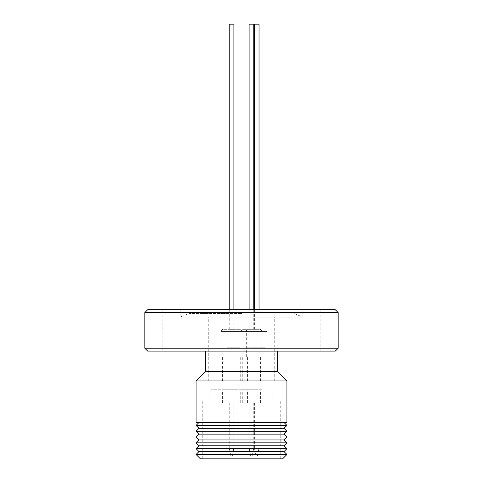 <?xml version="1.0" encoding="UTF-8"?>
<svg xmlns="http://www.w3.org/2000/svg" width="483" height="483" viewBox="0 0 483 483"><rect width="100%" height="100%" fill="white"/><g stroke="black" fill="none" stroke-linecap="round" stroke-linejoin="round"><path stroke-width="0.36" stroke-dasharray="2.42 1.81" d="M239.773 329.309L223.345 329.309L239.773 329.309A2.18 2.18 0 0 1 241.953 331.495L221.166 331.495L241.953 331.495L241.953 356.937L221.166 356.937L241.953 356.937M223.345 329.309A2.18 2.18 0 0 0 221.166 331.495L221.166 356.937M243.227 329.309L259.655 329.309L243.227 329.309A2.18 2.18 0 0 0 241.047 331.495L261.834 331.495L241.047 331.495L241.047 356.937L261.834 356.937L241.047 356.937M259.655 329.309A2.18 2.18 0 0 1 261.834 331.495L261.834 356.937M256.714 329.309L248.497 329.309L256.714 329.309M259.667 317.102L208.282 317.102L259.667 317.102M223.333 381.069L274.718 381.069L223.333 381.069M226.551 381.069L240.721 381.069L226.551 381.069M226.551 356.937L240.721 356.937L226.551 356.937M246.433 381.069L260.597 381.069L246.433 381.069M246.433 356.937L260.597 356.937L246.433 356.937M251.703 381.069L265.873 381.069L251.703 381.069M251.703 356.937L265.873 356.937L251.703 356.937M262.402 356.937L246.318 356.937L262.402 356.937M232.83 329.309L229.232 329.309L232.83 329.309M229.232 24.15L233.887 24.15M252.712 329.309L249.113 329.309L252.712 329.309M249.113 24.15L253.768 24.15M254.764 329.309L259.039 329.309L254.764 329.309M254.39 24.15L259.039 24.15M174.641 309.688L187.144 309.688L174.641 309.688M174.641 351.123L187.144 351.123L174.641 351.123M147.726 309.688L335.274 309.688M147.726 351.123L335.274 351.123M308.359 309.688L295.856 309.688L308.359 309.688M308.359 351.123L295.856 351.123L308.359 351.123M144.822 312.592L338.178 312.592M144.822 348.213L338.178 348.213M241.5 317.102L302.853 317.102L241.5 317.102M241.5 313.467L189.161 313.467L241.5 313.467M262.969 399.966L202.244 399.966L262.969 399.966M220.031 458.85L280.756 458.85L220.031 458.85M200.427 458.85L282.573 458.85M196.068 454.491L286.932 454.491M258.236 389.793L210.896 389.793L258.236 389.793M224.764 399.966L272.104 399.966L224.764 399.966M198.978 451.581L284.022 451.581M196.068 448.671L286.932 448.671M236.567 402.876L222.403 402.876L236.567 402.876M236.567 389.793L222.403 389.793L236.567 389.793M256.449 402.876L242.279 402.876L256.449 402.876M256.449 389.793L242.279 389.793L256.449 389.793M261.726 402.876L247.556 402.876L261.726 402.876M261.726 389.793L247.556 389.793L261.726 389.793M198.978 445.767L284.022 445.767M196.068 442.857L286.932 442.857M232.83 447.946L229.232 447.946L232.83 447.946M232.83 402.876L229.232 402.876L232.83 402.876M252.712 447.946L249.113 447.946L252.712 447.946M252.712 402.876L249.113 402.876L252.712 402.876M255.441 447.946L259.039 447.946L255.441 447.946M254.764 402.876L259.039 402.876L254.764 402.876M198.978 439.953L284.022 439.953M231.961 455.94L230.832 455.94L231.961 455.94M251.836 455.94L250.713 455.94L251.836 455.94M257.113 455.94L255.99 455.94L257.113 455.94M196.068 437.043L286.932 437.043M198.978 434.132L284.022 434.132M196.068 431.228L286.932 431.228M198.978 428.318L284.022 428.318M196.068 425.414L286.932 425.414M218.244 422.504L284.022 422.504L218.244 422.504M196.068 422.504L286.932 422.504M196.068 380.924L286.932 380.924M205.372 371.62L277.628 371.62M221.739 351.123L277.628 351.123L221.739 351.123M241.5 309.688L302.853 309.688L241.5 309.688M255.634 348.358L243.77 348.358L255.634 348.358M246.765 347.742L259.987 347.742L246.765 347.742M256.213 347.923L242.72 347.923L256.213 347.923M256.213 348.358L242.72 348.358L256.213 348.358M260.905 348.358L249.047 348.358L260.905 348.358M252.041 347.742L265.258 347.742L252.041 347.742M261.484 347.923L247.99 347.923L261.484 347.923M261.484 348.358L247.99 348.358L261.484 348.358M235.752 348.358L223.895 348.358L235.752 348.358M226.889 347.742L240.105 347.742L226.889 347.742M236.332 347.923L222.838 347.923L236.332 347.923M236.332 348.358L222.838 348.358L236.332 348.358M251.027 331.495L256.714 331.495L251.027 331.495M256.714 331.495L267.111 331.495L256.714 331.495M246.318 356.937L246.318 331.495C246.016 330.632 246.747 329.907 248.497 329.309M274.718 381.069L274.718 317.102M222.403 381.069L222.403 356.937M242.279 381.069L242.279 356.937M247.556 381.069L247.556 356.937M229.232 329.309L229.232 309.688M249.113 329.309L249.113 309.688M254.39 329.309L254.39 309.688M162.143 351.123L162.143 309.688L162.143 351.123M228.996 351.123L228.996 309.688L228.996 351.123M295.856 351.123L295.856 309.688L295.856 351.123M180.147 309.688L180.147 317.102L189.161 313.467L189.161 317.102M293.839 317.102L293.839 313.467L302.853 317.102L302.853 309.688M280.756 458.85L280.756 399.966M272.104 399.966L272.104 389.793M222.403 402.876L222.403 389.793M242.279 402.876L242.279 389.793M247.556 402.876L247.556 389.793M230.832 455.94L229.232 447.946L229.232 402.876M250.713 455.94L249.113 447.946L249.113 402.876M255.99 455.94L254.39 447.946L254.39 402.876M257.439 455.94L259.039 447.946L259.039 402.876M252.168 455.94L253.768 447.946L253.768 402.876M232.287 455.94L233.887 447.946L233.887 402.876M265.873 402.876L265.873 389.793M260.597 402.876L260.597 389.793M240.721 402.876L240.721 389.793M210.896 399.966L210.896 389.793M202.244 458.85L202.244 399.966M254.004 351.123L254.004 309.688L254.004 351.123M320.857 351.123L320.857 309.688L320.857 351.123M187.144 351.123L187.144 309.688L187.144 351.123M259.039 329.309L259.039 309.688M253.768 329.309L253.768 309.688M233.887 329.309L233.887 309.688M267.111 356.937L267.111 331.495C267.407 330.632 266.682 329.907 264.925 329.309M265.873 381.069L265.873 356.937M260.597 381.069L260.597 356.937M240.721 381.069L240.721 356.937M208.282 381.069L208.282 317.102M243.77 348.358L242.895 347.742L242.72 348.358M260.162 348.358L259.987 347.742L259.105 348.358M249.047 348.358L248.171 347.742L247.99 348.358M265.439 348.358L265.258 347.742L264.382 348.358M223.895 348.358L223.013 347.742L222.838 348.358M240.28 348.358L240.105 347.742L239.23 348.358"/><path stroke-width="0.72" d="M233.887 309.688L233.887 24.15L229.232 24.15L229.232 309.688M253.768 309.688L253.768 24.15L249.113 24.15L249.113 309.688M259.039 309.688L259.039 24.15L254.39 24.15L254.39 309.688M338.178 312.592L335.274 309.688L147.726 309.688L144.822 312.592L144.822 348.213L338.178 348.213L338.178 312.592L144.822 312.592M338.178 348.213L335.274 351.123L147.726 351.123L144.822 348.213M286.932 454.491L282.573 458.85L200.427 458.85L196.068 454.491L286.932 454.491L284.022 451.581L198.978 451.581L196.068 454.491M196.068 448.671L198.978 445.767L284.022 445.767L286.932 448.671L196.068 448.671L198.978 451.581M196.068 442.857L198.978 439.953L284.022 439.953L286.932 442.857L196.068 442.857L198.978 445.767M196.068 437.043L198.978 434.132L284.022 434.132L286.932 437.043L196.068 437.043L198.978 439.953M196.068 431.228L198.978 428.318L284.022 428.318L286.932 431.228L196.068 431.228L198.978 434.132M284.022 422.504L286.932 425.414L196.068 425.414L198.978 428.318M286.932 380.924L286.932 422.504L196.068 422.504L196.068 380.924L286.932 380.924L277.628 371.62L205.372 371.62L196.068 380.924M198.978 422.504L196.068 425.414M205.372 371.62L205.372 351.123M277.628 371.62L277.628 351.123M284.022 428.318L286.932 425.414M284.022 434.132L286.932 431.228M284.022 439.953L286.932 437.043M284.022 445.767L286.932 442.857M284.022 451.581L286.932 448.671"/></g></svg>
